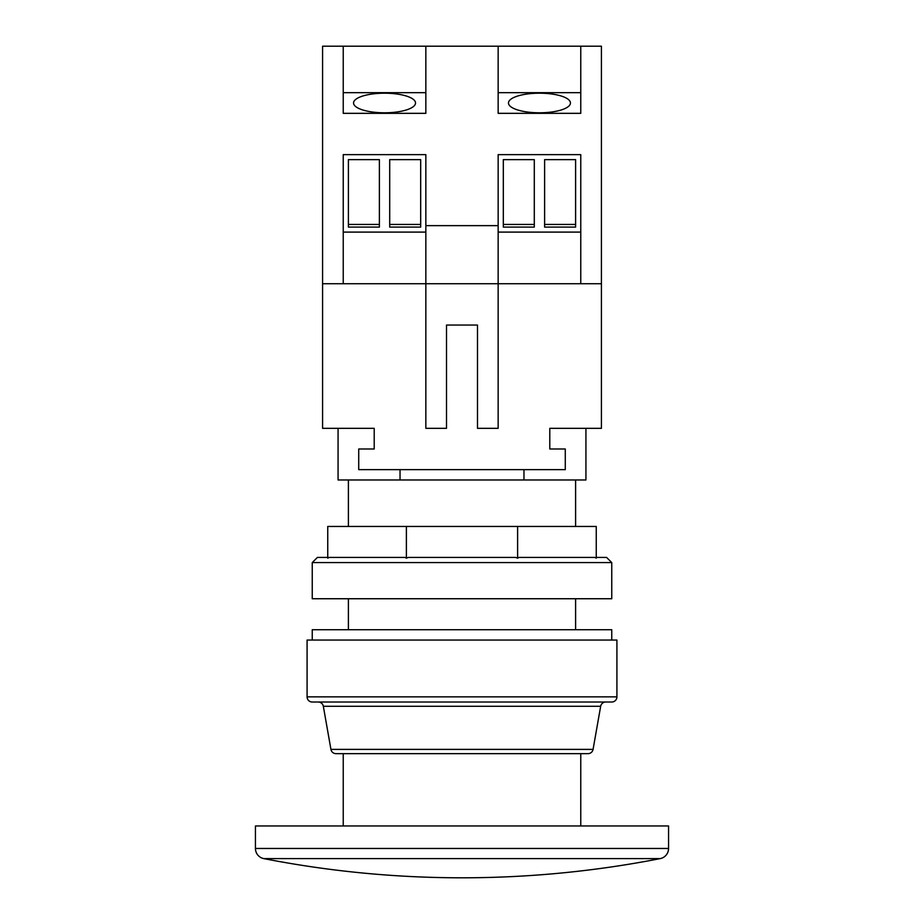 <?xml version="1.0" encoding="UTF-8"?>
<svg xmlns="http://www.w3.org/2000/svg" width="924" height="924" viewBox="0 0 924 924"><rect width="100%" height="100%" fill="white"/><g stroke="black" fill="none" stroke-linecap="round" stroke-linejoin="round"><path stroke-width="1.39" d="M660.21 858.604L263.79 858.604A10.326 10.326 0 0 1 255.44 848.463L255.44 825.952L668.56 825.952L668.56 848.463A10.326 10.326 0 0 1 660.21 858.604A1032.778 1032.778 0 0 1 263.79 858.604M580.769 825.952L580.769 753.661M343.231 825.952L343.231 753.661M593.069 749.387A5.163 5.163 0 0 1 587.987 753.661L336.013 753.661A5.163 5.163 0 0 1 330.931 749.387L593.069 749.387L600.669 706.283A5.163 5.163 0 0 1 605.763 702.021M330.931 749.387L323.331 706.283A5.163 5.163 0 0 0 318.237 702.021M307.08 696.858A5.163 5.163 0 0 0 312.243 702.021L611.757 702.021A5.163 5.163 0 0 0 616.92 696.858L616.92 640.055L307.08 640.055L307.08 696.858L616.92 696.858M611.757 640.055L611.757 629.718L312.243 629.718L312.243 640.055M575.606 629.718L575.606 598.74M348.394 629.718L348.394 598.74M596.257 557.426L606.594 557.426L611.757 562.589L312.243 562.589L317.406 557.426L327.743 557.426M594.883 557.426L596.257 558.165L596.257 526.449L327.743 526.449L327.743 558.165L329.117 557.426L405.012 557.426L406.387 558.165L408.339 557.426L515.661 557.426L517.613 558.165L518.988 557.426L594.883 557.426M611.757 562.589L611.757 598.74L312.243 598.74L312.243 562.589M575.606 526.449L575.606 479.972M348.394 526.449L348.394 479.972M384.546 112.797A30.989 9.794 180 0 1 353.557 102.991A30.989 9.794 180 0 1 384.546 93.197A30.989 9.794 180 0 1 415.523 102.991A30.989 9.794 180 0 1 384.546 112.797M539.454 93.197A30.989 9.794 0 0 0 508.477 102.991A30.989 9.794 0 0 0 539.454 112.797A30.989 9.794 0 0 0 570.443 102.991A30.989 9.794 0 0 0 539.454 93.197M523.966 479.972L585.932 479.972L585.932 428.332L549.792 428.332L549.792 448.983L565.28 448.983L565.28 469.646L400.034 469.646L400.034 479.972L523.966 479.972L523.966 469.646M400.034 469.646L358.72 469.646L358.72 448.983L374.208 448.983L374.208 428.332L338.068 428.332L338.068 479.972L400.034 479.972M338.068 428.332L322.58 428.332L322.58 283.737L343.231 283.737L343.231 154.643L425.849 154.643L425.849 225.641L498.151 225.641L498.151 154.643L580.769 154.643L580.769 283.737L601.42 283.737L601.42 428.332L585.932 428.332M580.769 283.737L498.151 283.737L498.151 428.332L477.489 428.332L477.489 325.052L446.511 325.052L446.511 428.332L425.849 428.332L425.849 283.737L498.151 283.737L498.151 225.641M601.42 283.737L601.42 46.2L322.58 46.2L322.58 283.737M498.151 46.2L498.151 113.329L580.769 113.329L580.769 46.2M343.231 46.2L343.231 113.329L425.849 113.329L425.849 46.2M420.686 227.108L389.709 227.108L389.709 159.633L420.686 159.633L420.686 227.108M343.231 232.097L425.849 232.097M379.383 227.108L348.394 227.108L348.394 159.633L379.383 159.633L379.383 227.108M343.231 92.677L425.849 92.677M425.849 225.641L425.849 283.737L343.231 283.737M580.769 92.677L498.151 92.677M575.606 227.108L575.606 159.633L544.617 159.633L544.617 227.108L575.606 227.108M534.291 227.108L534.291 159.633L503.314 159.633L503.314 227.108L534.291 227.108M580.769 232.097L498.151 232.097M503.314 159.633L503.314 224.451L534.291 224.451L534.291 159.633M544.617 159.633L544.617 224.451L575.606 224.451L575.606 159.633M420.686 159.633L420.686 224.451L389.709 224.451L389.709 159.633M379.383 159.633L379.383 224.451L348.394 224.451L348.394 159.633M406.387 558.165L406.387 526.449M517.613 558.165L517.613 526.449M255.44 848.463L668.56 848.463M600.669 706.283L323.331 706.283"/></g></svg>
